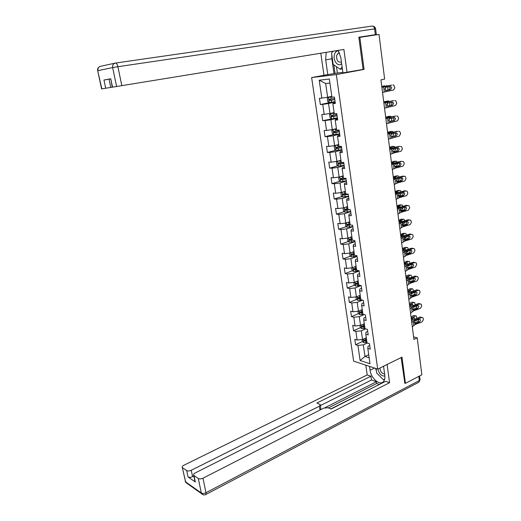 <?xml version="1.0" encoding="UTF-8"?>
<svg xmlns="http://www.w3.org/2000/svg" width="521" height="521" viewBox="0 0 521 521"><rect width="100%" height="100%" fill="white"/><g stroke="black" fill="none" stroke-linecap="round" stroke-linejoin="round"><path stroke-width="0.78" d="M311.623 77.57L353.642 361.125L377.705 369.115L336.325 74.568L311.623 77.57L324.824 75.135M369.721 345.495L368.028 346.283L367.813 348.406L370.236 349.148L369.461 343.678L367.038 342.955L365.788 334.195L368.21 334.886L367.429 329.363L365 328.692L363.736 319.848L366.165 320.487L365.377 314.912L362.942 314.293L361.665 305.365L364.101 305.951L363.306 300.324L360.864 299.757L359.581 290.744L362.017 291.278L361.209 285.593L358.774 285.078L357.471 275.98L359.913 276.462L359.099 270.725L356.657 270.262L355.342 261.073L357.79 261.496L356.963 255.7L354.514 255.297L353.192 246.016L355.641 246.387L354.808 240.539L352.359 240.188L351.024 230.816L353.472 231.129L352.632 225.222L350.177 224.929L348.829 215.466L351.284 215.72L350.438 209.755L347.982 209.52L346.615 199.96L349.077 200.155L348.217 194.131L345.755 193.962L344.381 184.304L346.843 184.441L345.977 178.351L343.515 178.241L342.121 168.491L344.589 168.563L343.717 162.415L341.242 162.37L339.835 152.516L342.31 152.529L341.424 146.316L338.956 146.329L337.536 136.385L340.011 136.333L339.119 130.055L336.644 130.133L335.205 120.084L337.686 119.967L336.781 113.63L334.306 113.773L332.854 103.62L335.335 103.432L334.423 97.03L331.942 97.245L329.344 79.036L319.204 80.208L325.658 83.536L327.637 97.225L331.818 96.365M367.813 348.406L370.008 363.743L360.122 360.499L357.914 345.384L355.582 344.674L362.473 341.522M319.204 80.208L321.815 98.111L319.432 98.313L320.35 104.558L322.733 104.382L324.192 114.366L321.809 114.503L322.72 120.69L325.097 120.572L326.537 130.458L324.16 130.53L325.058 136.658L327.435 136.606L328.862 146.388L326.491 146.401L327.377 152.464L329.754 152.477L331.167 162.168L328.797 162.116L329.676 168.12L332.046 168.192L333.447 177.785L331.076 177.681L331.949 183.62L334.319 183.75L335.706 193.252L333.342 193.089L334.202 198.976L336.566 199.165L337.94 208.569L335.576 208.348L336.436 214.177L338.793 214.424L340.154 223.743L337.797 223.463L338.643 229.233L341.001 229.54L342.349 238.768L339.992 238.429L340.832 244.147L343.189 244.505L344.524 253.642L342.167 253.252L343 258.917L345.351 259.328L346.673 268.38L344.322 267.937L345.143 273.551L347.494 274.013L348.803 282.981L346.458 282.486L347.273 288.041L349.617 288.556L350.913 297.439L348.569 296.892L349.376 302.401L351.721 302.968L353.004 311.766L350.666 311.167L351.467 316.625L353.805 317.237L355.075 325.957L352.737 325.306L353.531 330.711L355.869 331.376L357.126 340.011L354.794 339.321L355.582 344.674M361.34 69.742L364.062 69.404L359.835 37.356L379.008 34.412L384.641 79.114L380.936 79.856L413.915 339.432L417.21 337.855L413.589 336.879M365.788 334.195L366.009 332.157L367.715 331.389M366.296 337.777L362.551 339.484L361.307 330.835L365.683 328.881M357.126 340.011L362.551 339.484M355.869 331.376L361.307 330.835M363.736 319.848L363.977 317.901L365.696 317.159M364.29 323.749L360.525 325.404L359.269 316.677L364.107 314.593M355.075 325.957L360.525 325.404M353.805 317.237L359.269 316.677M361.665 305.365L361.926 303.509L363.651 302.786M362.271 309.585L358.474 311.193L357.204 302.382L362.57 300.155M353.004 311.766L358.474 311.193M351.721 302.968L357.204 302.382M359.581 290.744L359.855 288.979L361.594 288.276M360.226 295.283L356.41 296.853L355.127 287.957L361.086 285.567M350.913 297.439L356.41 296.853M349.617 288.556L355.127 287.957M357.471 275.98L357.758 274.313L359.51 273.629M358.168 280.852L354.319 282.369L353.03 273.395L359.145 271.031M348.803 282.981L354.319 282.369M347.494 274.013L353.03 273.395M355.342 261.073L355.648 259.504L357.413 258.846M356.084 266.283L352.216 267.755L350.907 258.69L357.067 256.41M346.673 268.38L352.216 267.755M345.351 259.328L350.907 258.69M353.192 246.016L353.518 244.544L355.289 243.913M353.987 251.571L350.086 252.991L348.77 243.841L354.97 241.64M344.524 253.642L350.086 252.991M343.189 244.505L348.77 243.841M351.024 230.816L351.362 229.448L353.147 228.836M351.864 236.723L347.937 238.09L346.608 228.849L352.847 226.733M342.349 238.768L347.937 238.09M341.001 229.54L346.608 228.849M348.829 215.466L349.187 214.203L350.985 213.617M349.721 221.731L345.768 223.047L344.427 213.714L350.711 211.682M340.154 223.743L345.768 223.047M338.793 214.424L344.427 213.714M346.615 199.96L346.993 198.801L348.803 198.24M347.559 206.59L343.58 207.853L342.225 198.436L348.556 196.482M337.94 208.569L343.58 207.853M336.566 199.165L342.225 198.436M344.381 184.304L344.772 183.255L346.595 182.715M345.377 191.305L341.372 192.516L339.998 183.001L346.374 181.132M335.706 193.252L341.372 192.516M334.319 183.75L339.998 183.001M342.121 168.491L342.531 167.554L344.368 167.039M343.176 175.87L339.138 177.023L337.751 167.417L344.173 165.639M333.447 177.785L339.138 177.023M332.046 168.192L337.751 167.417M339.835 152.516L340.272 151.689L342.121 151.207M340.949 160.279L336.879 161.38L335.485 151.676L341.952 149.989M331.167 162.168L336.879 161.38M329.754 152.477L335.485 151.676M337.536 136.385L337.986 135.668L339.848 135.213M338.696 144.538L334.606 145.58L333.193 135.779L339.705 134.184M328.862 146.388L334.606 145.58M327.435 136.606L333.193 135.779M335.205 120.084L335.674 119.491L337.556 119.055M336.429 128.641L332.307 129.625L330.874 119.726L337.439 118.221M326.537 130.458L332.307 129.625M325.097 120.572L330.874 119.726M332.854 103.62L335.237 102.741M334.137 112.582L329.982 113.506L328.543 103.51L335.146 102.103M324.192 114.366L329.982 113.506M322.733 104.382L328.543 103.51M321.815 98.111L327.637 97.225M359.835 37.356L358.878 37.525M404.517 383.033L405.436 383.345L421.86 374.781L417.21 337.855M405.436 383.345L401.984 357.165L377.705 369.115M364.062 69.404L336.325 74.568M329.923 83.073L325.658 83.536M368.712 354.697L365 356.449L369.155 357.777M367.298 343.033L363.332 344.863L365 356.449L360.122 360.499M357.914 345.384L363.332 344.863M320.35 104.558L330.542 102.403M322.72 120.69L337.38 117.818M325.058 136.658L333.674 134.555M327.377 152.464L335.817 150.276M329.676 168.12L337.953 165.841M331.949 183.62L340.076 181.256M334.202 198.976L342.186 196.528M336.436 214.177L344.283 211.65M338.643 229.233L346.367 226.628M340.832 244.147L348.432 241.47M343 258.917L350.483 256.169M345.143 273.551L352.522 270.725M347.273 288.041L354.541 285.15M357.973 283.789L358.552 283.554M349.376 302.401L356.546 299.438M359.392 298.266L360.584 297.778M351.467 316.625L358.539 313.596M361.007 312.541L362.596 311.864M353.531 330.711L360.512 327.624M362.824 326.602L364.589 325.82M364.707 340.5L366.165 339.835M381.886 87.352L391.701 85.086M381.847 87.02L391.414 85.112M382.531 92.419L393.537 89.996L394.866 87.684L393.791 85.131L392.919 84.988M389.076 89.768L385.729 90.433L384.915 89.143L385.384 87.574L385.95 87.281L390.177 86.453L390.887 86.571L391.649 87.808L390.581 89.664L389.076 89.768L390.144 87.919L389.272 86.629M386.139 90.524L390.581 89.664M386.354 90.504L385.742 90.439L385.879 91.527M331.877 96.782L328.445 97.349L327.279 98.502L327.729 101.621L329.194 102.552L335.088 101.667M328.445 97.349L331.89 96.86M381.795 86.636L384.811 85.77M381.769 86.427L384.641 85.789M334.625 98.436L329.135 99.335L329.5 100.52L334.801 99.687M334.795 99.602L330.633 100.279L329.943 99.589M387.956 86.89L387.832 90.016M387.429 85.887L386.556 85.581M385.397 87.561L385.195 89.964M338.487 50.876C336.442 50.778 335.062 52.133 334.358 54.933C332.847 60.95 338.487 67.632 341.646 63.49M339.549 52.927L337.992 53.298L336.625 55.682C336.527 60.592 338.031 62.696 341.144 61.979L341.405 61.765M342.128 66.988L340.206 69.254L333.166 64.409L331.564 53.051L333.023 51.234M342.388 68.857L340.206 69.254M383.625 366.849L383.104 366.458M384.667 379.145L383.391 379.744L376.683 373.016L376.058 368.568M377.868 369.031C379.268 374.019 381.6 376.344 384.869 375.999M379.959 368.008C380.382 371.714 381.926 373.674 384.602 373.896M336.475 66.688L337.367 73.064L323.964 75.239L320.793 53.233M327.813 74.77L325.677 59.85L326.179 52.354M363.371 36.809L376.318 34.536L358.839 37.199L363.091 69.417L342.948 72.907L340.825 57.61L338.175 50.394M347.038 72.406L343.893 49.462L112.256 87.202L110.771 78.801L103.946 80.032L110.524 78.971M337.367 73.064L342.877 72.386M109.019 79.205L110.745 87.424L101.582 88.896L97.701 70.7L101.829 88.857M110.745 87.424L112.249 87.176M333.987 73.624L331.89 58.795L325.677 59.85M332.418 51.338L332.137 52.334M331.779 54.575L331.89 58.795M333.824 64.864L335.042 73.494M383.541 366.243L384.785 375.218C385.136 378.031 384.693 380.154 383.449 381.6C379.894 386.035 370.985 378.331 370.099 370.262L369.545 366.406M365.801 365.162L367.214 374.925L370.952 376.221L316.879 403.033L320.389 404.745L319.373 406.204L191.253 470.274L192.594 476.643C190.738 477.457 189.227 477.568 188.048 476.962L195.336 482.023L194.893 481.078M379.151 384.355L376.683 383.482L376.442 381.75L371.493 380.011L370.952 376.221M381.352 383.476L330.815 408.92M367.214 374.925L183.848 465.266C182.454 466.021 181.933 466.764 182.298 467.506L185.58 481.853L201.327 493.016L198.306 478.525L193.675 475.269C193.291 474.494 193.805 473.719 195.212 472.944L323.847 408.106L328.061 407.754L331.089 409.031L385.625 381.3L389.584 382.675L202.982 478.2L205.977 492.71L419.294 380.558L418.767 376.396M387.09 364.498L389.584 382.675M182.584 467.78L186.7 470.6C187.879 471.192 189.39 471.082 191.253 470.274M198.306 478.525C199.53 479.151 201.093 479.04 202.982 478.2M404.843 383.143L401.157 357.575M376.442 381.75L324.967 407.702M376.683 383.482L328.419 407.904M193.832 476.018L192.594 476.643M371.493 380.011L320.513 405.494M320.454 405.123L320.799 409.643M375.621 368.425L376.423 371.167M378.012 374.345L382.889 379.236M383.664 379.614L384.446 379.894M383.912 379.496L384.583 379.477M384.589 379.457L384.107 379.698M383.892 103.112L393.726 100.618M383.834 102.663L393.342 100.638M384.531 108.134L395.459 105.522L396.781 103.217L395.758 100.716L394.846 100.566M388.034 106.134L386.888 104.786L387.35 103.223L392.86 102.175L393.576 103.373L392.515 105.229L387.604 106.01M391.017 105.294L392.079 103.445L391.31 102.214M388.321 106.108L392.515 105.229M385.872 118.723L395.732 116.014M385.8 118.156L395.25 116.02M386.504 123.698L397.36 120.905L398.676 118.593L397.699 116.157L396.748 115.988M389.91 121.588L388.842 120.273L389.304 118.716L394.814 117.629L395.491 118.795L394.436 120.644L389.474 121.432M392.938 120.664L393.993 118.821L393.309 117.655L394.814 117.629M390.268 121.569L394.436 120.644M334.202 113.064L330.776 113.532L334.189 112.953M383.769 102.149L388.49 100.996L386.81 101.146M383.73 101.862L386.582 101.165M330.776 113.532L329.611 114.64L330.053 117.72L331.512 118.684M336.924 114.62L331.447 115.512L331.825 116.678L337.1 115.857M337.087 115.747L332.945 116.424L332.261 115.766M389.929 102.5L389.597 105.587M389.493 101.439L388.49 100.996M387.422 103.158L387.077 105.431M336.475 128.974L333.075 129.547L331.91 130.608L332.352 133.663L333.811 134.646L339.653 133.812M333.075 129.547L336.494 129.104M385.722 117.512L390.411 116.261L388.796 116.378M385.67 117.153L388.503 116.398M339.204 130.647L333.74 131.52L334.124 132.673L339.373 131.872M339.353 131.735L335.237 132.406L334.554 131.78M391.87 117.974L391.212 121.048M391.512 116.841L390.411 116.261M389.415 118.625L388.953 120.742M387.839 134.184L397.718 131.266M387.748 133.5L397.139 131.259M388.464 139.107L399.242 136.137L400.545 133.825L400.428 132.855L399.62 131.448L398.637 131.266M391.772 136.899L392.189 136.886L391.499 136.808L390.776 135.616L391.238 134.066L396.748 132.94L397.386 134.066L396.338 135.916L391.336 136.71M394.84 135.89L395.888 134.047L395.283 132.946M392.189 136.886L396.338 135.916M389.786 149.501L399.685 146.375M389.682 148.706L399.008 146.355M390.405 154.372L393.635 153.063L401.105 151.227L402.407 148.921L401.522 146.59L400.506 146.401M393.615 152.06L394.097 152.054L393.381 151.969L392.697 150.816L393.153 149.266L398.656 148.107L399.262 149.195L398.22 151.038L393.192 151.845M396.722 150.979L397.77 149.136L397.223 148.094M394.097 152.054L398.22 151.038M391.707 164.669L401.626 161.354M391.597 163.763L400.864 161.308M392.326 169.494L395.524 168.088L402.954 166.173L404.244 163.874L404.127 162.917L403.404 161.595L402.362 161.399M395.446 167.072L395.993 167.078L395.25 166.994L394.592 165.867L395.048 164.323L399.705 162.962L400.551 163.125L401.124 164.18L400.082 166.023L398.591 165.919L395.035 166.837M398.591 165.919L399.627 164.082L399.145 163.106M395.993 167.078L400.082 166.023M338.741 144.831L335.361 145.411L334.195 146.427L334.632 149.449L336.091 150.458L341.9 149.644M391.304 136.684L392.912 136.209L393.791 133.291M335.361 145.411L338.761 144.988M387.65 132.731L392.306 131.39L390.757 131.474M387.598 132.301L390.405 131.494M341.457 146.512L336.012 147.378L336.397 148.518L341.626 147.723M341.607 147.56L337.504 148.231L336.833 147.638M393.492 132.1L392.306 131.39M391.375 133.949L390.828 135.89M337.504 161.21L336.455 162.09L336.885 165.085L338.337 166.114L344.127 165.32M393.049 151.702L394.788 151.149L395.686 148.472M338.897 160.833L340.981 160.533M337.875 161.113L341.008 160.715M389.571 147.808L394.189 146.375L392.697 146.434M389.506 147.306L392.293 146.447M342.636 162.396L338.259 163.08L338.657 164.2L343.86 163.425M343.827 163.229L339.751 163.9L339.08 163.334M395.439 147.222L394.189 146.375M392.554 147.918L389.675 148.674M393.296 149.149L392.704 150.888M339.562 176.906L338.696 177.596L339.119 180.566L340.571 181.614L346.335 180.846M394.82 166.57L396.644 165.958L397.569 163.509M341.489 176.352L343.202 176.078M340.408 176.658L343.235 176.287M391.466 162.741L396.051 161.223L394.625 161.249M391.395 162.168L394.163 161.256M343.502 178.175L340.487 178.625L340.884 179.732L346.068 178.964M346.035 178.749L341.978 179.419L341.314 178.879M397.354 162.2L396.702 161.295L396.051 161.223M393.811 162.858L391.577 163.601M395.185 164.213L394.579 165.737M393.622 179.693L396.8 178.215L404.198 176.248L402.7 176.118L403.547 176.196M393.492 178.677L402.7 176.118M394.228 184.473L397.399 182.975L404.784 180.982L406.067 178.683L405.266 176.456L404.198 176.248M397.399 182.975L397.269 181.946L397.862 181.966L397.1 181.875L396.474 180.78L396.93 179.244L401.554 177.837L402.42 178.006L402.967 179.029L401.932 180.872L400.441 180.728L396.865 181.686M400.441 180.728L401.47 178.885L401.046 177.974M397.862 181.966L401.932 180.872M341.561 192.457L340.91 192.959L341.333 195.889L342.779 196.971L348.516 196.222M396.611 181.295L398.487 180.624L399.438 178.403M344.062 191.702L345.403 191.481M342.877 192.06L345.436 191.715M393.348 177.537L397.901 175.935L396.527 175.935M393.264 176.899L396.012 175.935M345.703 193.578L342.688 194.014L343.098 195.115L348.249 194.359M348.165 194.131L344.179 194.782L343.521 194.268M399.242 177.036L398.572 176.007L397.901 175.935M395.719 177.589L393.453 178.39M397.028 179.152L396.461 180.429M395.511 194.574L398.663 193.004L406.015 190.966L404.524 190.797L405.442 190.901M395.367 193.46L404.524 190.797M396.11 199.315L399.255 197.713L406.595 195.655L407.878 193.356L407.109 191.181L406.015 190.966M399.06 196.678L399.718 196.71L398.936 196.612L398.344 195.551L398.793 194.02L403.391 192.568L404.276 192.75L404.791 193.734L403.762 195.577L402.277 195.395L398.682 196.397M402.277 195.395L403.3 193.558L402.922 192.698M399.718 196.71L403.762 195.577M343.521 207.866L343.105 208.166L343.521 211.077L344.967 212.171L350.679 211.448M398.409 195.876L400.31 195.154L401.268 193.161M345.293 207.312L347.618 206.987M395.211 192.197L399.731 190.51L398.415 190.491M395.12 191.494L397.849 190.478M346.628 206.889L347.579 206.726M347.878 208.836L344.869 209.26L345.286 210.347L349.852 209.696M348.829 209.598L346.361 210.002L345.716 209.507M401.098 191.741L400.421 190.582L399.731 190.51M397.601 192.184L395.315 193.037M398.839 193.981L398.344 194.965M396.904 192.907L396.728 192.51M397.386 209.318L400.512 207.658L407.819 205.548L406.328 205.339L407.318 205.476M397.23 208.1L406.328 205.339M397.979 214.014L401.098 212.321L408.392 210.191L409.662 207.892L409.552 206.967L408.933 205.769L407.819 205.548M400.844 211.272L401.554 211.318L400.753 211.22L400.187 210.191L400.636 208.66L405.208 207.169L406.106 207.351L406.601 208.309L405.579 210.145L404.088 209.924L400.486 210.972M404.088 209.924L405.11 208.094L404.778 207.293M401.554 211.318L405.579 210.145M345.495 223.079L345.697 226.107L347.136 227.228L352.821 226.531M400.206 210.321L402.121 209.553L403.065 207.788M347.657 222.421L349.78 222.109M397.054 206.72L401.541 204.948L400.278 204.909M396.956 205.951L399.666 204.89M349.103 221.933L349.734 221.829M350.04 223.945L347.032 224.356L347.455 225.43L350.783 225M350.164 224.811L348.523 225.072L347.885 224.603M402.928 206.316L402.251 205.02L401.541 204.948M399.464 206.642L397.158 207.553M400.128 206.668L400.454 207.032M400.584 208.719L400.258 209.318M398.773 207.521L398.591 206.987M399.242 223.926L402.336 222.174L409.604 219.992L408.112 219.745L409.174 219.921M399.073 222.604L408.112 219.745M399.828 228.576L402.922 226.798L410.17 224.59L411.44 222.298L410.737 220.22L409.604 219.992M402.616 225.723L403.378 225.795L402.557 225.691L402.017 224.694L402.466 223.17L407.005 221.633L407.923 221.822L408.392 222.747L407.37 224.584L405.892 224.323L402.277 225.417M405.892 224.323L406.901 222.493L406.614 221.751M403.378 225.795L407.37 224.584M347.435 238.156L347.846 241.002L349.278 242.141L354.944 241.464M402.01 224.623L403.912 223.822L404.83 222.285M349.975 237.381L351.916 237.094M398.884 221.112L403.339 219.263L402.127 219.198M398.773 220.279L401.463 219.165M351.506 236.847L351.87 236.788M352.176 238.905L349.174 239.308L349.598 240.37L352.339 240.051M352.294 239.738L350.659 239.999L350.034 239.549M403.339 219.263L404.062 219.334L404.739 220.754M401.307 220.976L398.988 221.939M401.952 221.008L402.323 221.477M400.61 221.998L400.434 221.34M401.079 238.397L404.153 236.554L411.369 234.3L409.884 234.02L411.01 234.235M400.896 236.977L409.884 234.02M401.665 243.001L404.726 241.132L411.935 238.859L413.192 236.573L413.081 235.661L412.528 234.541L411.369 234.3M404.374 240.051L405.182 240.135L404.348 240.031L403.834 239.061L404.276 237.543L408.79 235.961L409.721 236.156L410.164 237.048L409.154 238.885L407.669 238.592L404.055 239.725M407.669 238.592L408.679 236.762L408.425 236.078M405.182 240.135L409.154 238.885M349.584 253.05L349.975 255.752L351.408 256.912L357.041 256.254M403.814 238.787L405.69 237.96L406.556 236.658M352.255 252.203L354.039 251.93M400.695 235.375L405.123 233.441L403.957 233.362M400.577 234.476L403.247 233.317M354.293 253.727L351.297 254.118L351.727 255.173L354.456 254.86M354.41 254.528L352.782 254.782L352.157 254.352M405.123 233.441L405.859 233.512L406.53 235.062M403.13 235.173L400.799 236.189M403.755 235.212L404.166 235.798M402.407 236.352L402.251 235.557M402.902 252.731L405.944 250.803L413.127 248.484L411.642 248.165L402.707 251.213M403.482 257.296L406.517 255.342L413.681 253.004L414.937 250.718L414.827 249.813L414.293 248.725L413.127 248.484M406.12 254.235L406.973 254.346L406.12 254.241L405.631 253.297L406.067 251.78L410.555 250.165L411.505 250.36L411.922 251.226L410.919 253.056L409.434 252.731L405.82 253.903M409.434 252.731L410.444 250.901L410.222 250.269M406.973 254.346L410.919 253.056M351.714 267.807L352.079 270.366L353.512 271.545L359.125 270.907M405.625 252.815L407.448 251.969L408.236 250.914M354.501 266.882L356.136 266.628M402.492 249.5L406.881 247.495L405.768 247.397M402.368 248.543L405.019 247.338M356.39 268.406L353.401 268.79L353.831 269.826L356.553 269.533M356.501 269.175L354.879 269.429L354.267 269.018M406.881 247.495L407.637 247.56L408.301 249.24M404.934 249.24L402.59 250.314M405.546 249.292L405.976 249.989M404.172 250.575L404.055 249.644M404.706 266.934L407.722 264.922L414.859 262.538L413.381 262.187L414.931 262.519M404.498 265.326L413.381 262.187M405.279 271.461L408.295 269.422L415.413 267.019L416.657 264.733L416.553 263.841L416.045 262.786L414.859 262.538M407.852 268.295L408.744 268.426L407.878 268.315L407.409 267.403L407.845 265.892L412.306 264.232L413.264 264.434L413.667 265.274L412.665 267.104L411.186 266.739L407.572 267.95M411.186 266.739L412.189 264.909L412 264.336M408.744 268.426L412.665 267.104M353.824 282.428L354.169 284.837L355.596 286.042L360.747 285.495M407.435 266.706L409.884 265.046M356.709 281.431L358.214 281.184M404.27 263.509L408.633 261.418L406.771 261.229L408.653 261.405M404.14 262.486L406.771 261.229M358.468 282.949L355.485 283.32L355.921 284.349L358.624 284.062M358.572 283.685L356.963 283.932L356.357 283.541M408.633 261.418L409.402 261.483L410.06 263.287M406.719 263.183L404.368 264.31M407.324 263.248L407.761 264.056M405.905 264.681L405.833 263.606M406.491 281.014L409.486 278.911L416.579 276.462L415.1 276.078L416.696 276.43M406.276 279.308L415.1 276.078M407.064 285.495L410.047 283.372L417.132 280.904L418.37 278.624L417.783 276.716L416.579 276.462M409.571 282.226L410.496 282.375L409.623 282.271L409.174 281.379L409.61 279.875L414.045 278.175L415.016 278.383L415.393 279.191L414.397 281.021L412.925 280.617L409.311 281.874M412.925 280.617L413.752 278.279M410.496 282.375L414.397 281.021M355.908 296.905L356.24 299.178L357.667 300.396L361.978 300.018M409.265 280.454L411.466 279.067M358.891 295.837L360.272 295.602M406.028 277.38L410.366 275.218L408.51 275.003L410.418 275.199M405.892 276.306L408.51 275.003M360.525 297.354L357.549 297.712L357.986 298.735L360.682 298.455M360.623 298.058L359.021 298.305L358.428 297.927M410.366 275.218L411.147 275.283L411.805 277.211M408.49 277.003L409.076 277.074L406.133 278.181M409.076 277.074L409.526 277.999M407.598 278.67L407.598 277.446M408.262 294.958L411.232 292.776L418.285 290.269L416.807 289.845L418.454 290.217M408.034 293.167L416.807 289.845M408.829 299.406L411.792 297.198L418.832 294.665L420.063 292.385L419.959 291.506L419.496 290.516L418.285 290.269M411.277 296.032L412.235 296.208L411.349 296.097L410.919 295.231L411.356 293.733L415.765 291.994L416.741 292.203L417.106 292.984L416.116 294.814L414.644 294.378L411.036 295.668M414.644 294.378L415.498 292.092M412.235 296.208L416.116 294.814M357.979 311.245L358.292 313.382L359.711 314.619L363.293 314.384M411.128 294.046L412.958 292.997M361.04 310.106L362.316 309.891M407.78 291.135L412.085 288.894L410.229 288.654L412.163 288.862M407.637 289.995L410.229 288.654M362.564 311.623L359.594 311.975L360.037 312.978L362.714 312.711M362.655 312.294L360.037 312.978M412.085 288.894L412.879 288.953L413.531 291.011M410.242 290.698L410.815 290.777L407.878 291.923M410.815 290.777L411.258 291.819M409.252 292.541L409.343 291.161M410.02 308.784L412.964 306.517L419.978 303.945L418.5 303.489L420.187 303.886M409.78 306.895L418.5 303.489M410.581 313.186L413.518 310.894L420.519 308.302L421.743 306.029L421.202 304.199L419.978 303.945M412.971 309.708L413.961 309.91L413.068 309.8L412.652 308.96L413.081 307.462L417.471 305.69L418.454 305.892L418.799 306.661L417.816 308.484L416.344 308.015L412.743 309.344M416.344 308.015L417.217 305.781M413.961 309.91L417.816 308.484M360.031 325.456L360.317 327.455L361.737 328.712L364.98 328.549M412.964 306.517L413.081 307.462L413.941 306.986M363.163 324.244L364.335 324.042M409.513 304.765L413.785 302.454L411.935 302.18L413.889 302.401M409.356 303.567L411.935 302.18M364.583 325.755L361.62 326.1L362.062 327.097L364.733 326.836M364.674 326.4L362.062 327.097M413.785 302.454L414.592 302.506L415.23 304.687M411.974 304.271L412.541 304.355L409.61 305.547M412.541 304.355L412.971 305.514M410.848 306.315L411.069 304.752M411.759 322.479L414.683 320.135L421.652 317.497L420.18 317.009L421.912 317.432M411.512 320.506L420.18 317.009M412.313 326.843L415.23 324.472L422.186 321.822L423.404 319.549L423.299 318.683L422.883 317.758L421.652 317.497M414.651 323.267L415.667 323.489L414.762 323.378L414.371 322.558L414.801 321.073L419.158 319.262L420.154 319.464L420.48 320.207L419.503 322.03L418.031 321.529L414.442 322.89M418.031 321.529L418.923 319.347M415.667 323.489L419.503 322.03M362.062 339.529L362.329 341.398L363.749 342.675L366.973 342.531M365.26 338.253L366.335 338.064M411.225 318.272L415.471 315.889L413.628 315.589L415.608 315.83M411.069 317.022L413.628 315.589M366.582 339.764L363.625 340.096L364.075 341.079L366.732 340.832M366.667 340.376L364.075 341.079M415.471 315.889L416.286 315.941L416.911 318.24M413.7 317.725L414.247 317.817L411.323 319.047M414.247 317.817L414.651 319.093M412.332 320.018L412.782 318.227M385.384 87.574L385.247 86.493M384.27 91.898L383.632 86.851M328.419 97.381L329.155 102.533M331.284 100.266L331.564 102.246M330.822 97.036L331.102 99.016M330.633 100.279L329.5 100.52M115.525 63.048L372.085 26.076C373.407 26.024 374.254 26.962 374.632 28.889L117.896 66.708L121.816 85.665M116.6 86.512L112.653 67.58L97.948 70.641C97.661 68.277 98.56 66.825 100.644 66.284L114.978 63.158M105.685 88.244L103.946 80.032M110.771 78.801L112.523 87.157M375.367 34.666L374.632 28.889L375.589 28.779L376.318 34.529M112.653 67.58L117.896 66.708C117.29 64.304 116.47 63.087 115.434 63.061C113.298 63.621 112.367 65.125 112.653 67.58M97.707 70.726L97.701 70.7C97.368 69.189 97.792 67.984 98.977 67.072M193.981 475.569L195.336 482.023M188.048 476.962L186.7 470.6M319.998 410.047L319.373 406.204M374.566 368.073L370.099 370.262M188.107 483.644L185.808 482.498L185.17 480.968M182.298 467.506L185.808 482.498L201.555 493.68C202.799 495.015 204.252 495.289 205.912 494.494L205.977 492.71C204.102 493.563 202.552 493.667 201.327 493.016L201.555 493.68L203.457 494.872M419.581 375.973L420.03 379.47L418.923 382.18L205.385 494.735M420.063 379.718L418.923 382.18L418.272 382.518M387.35 103.223L387.214 102.149M387.845 107.131L387.709 106.056M386.25 107.541L385.618 102.539M389.304 118.716L389.167 117.648M389.793 122.591L389.656 121.53M388.21 123.028L387.585 118.078M330.744 113.558L331.48 118.658M333.596 116.437L333.876 118.397M333.14 113.239L333.42 115.2M332.945 116.424L331.825 116.678M333.049 129.573L333.779 134.626M335.889 132.451L336.169 134.385M335.433 129.28L335.713 131.22M335.237 132.406L334.124 132.673M391.238 134.066L391.102 133.011M391.72 137.902L391.59 136.847M390.151 138.371L389.532 133.474M393.153 149.266L393.023 148.218M393.635 153.063L393.498 152.021M392.072 153.571L391.46 148.713M395.048 164.323L394.918 163.288M395.524 168.088L395.393 167.059M393.98 168.622L393.368 163.815M335.329 145.437L336.052 150.432M338.155 148.303L338.435 150.224M337.706 145.164L337.986 147.085M337.504 148.231L336.397 148.518M337.595 161.184L338.305 166.088M340.408 163.998L340.675 165.899M339.959 160.891L340.233 162.793M339.751 163.9L338.657 164.2M339.848 176.821L340.532 181.588M342.629 179.543L342.903 181.425M342.193 176.463L342.46 178.351M341.978 179.419L340.884 179.732M396.93 179.244L396.8 178.215M395.862 183.535L395.263 178.775M342.076 192.301L342.746 196.945M344.837 194.932L345.104 196.795M344.401 191.884L344.668 193.753M344.179 194.782L343.098 195.115M398.793 194.02L398.663 193.004M399.255 197.713L399.132 196.704M397.731 198.312L397.132 193.591M344.283 207.632L344.935 212.145M347.019 210.178L347.279 212.021M346.582 207.163L346.849 209.012M346.361 210.002L345.286 210.347M400.636 208.66L400.512 207.658M401.098 212.321L400.968 211.318M399.581 212.946L398.995 208.27M346.465 222.812L347.097 227.202M349.174 225.274L349.441 227.104M348.751 222.285L349.011 224.115M348.523 225.072L347.455 225.43M402.466 223.17L402.336 222.174M402.922 226.798L402.798 225.801M401.417 227.449L400.831 222.812M348.634 237.85L349.246 242.115M351.317 240.227L351.577 242.037M350.893 237.263L351.154 239.08M350.659 239.999L349.598 240.37M404.276 237.543L404.153 236.554M404.726 241.132L404.602 240.148M403.234 241.816L402.655 237.224M350.776 252.744L351.369 256.886M353.44 255.036L353.694 256.827M353.017 252.105L353.277 253.903M352.782 254.782L351.727 255.173M406.067 251.78L405.944 250.803M406.517 255.342L406.393 254.365M405.038 256.052L404.459 251.5M352.899 267.494L353.472 271.519M355.537 269.702L355.791 271.48M355.12 266.798L355.374 268.582M354.879 269.429L353.831 269.826M407.845 265.892L407.722 264.922M408.295 269.422L408.171 268.452M406.823 270.158L406.25 265.645M354.996 282.102L355.563 286.009M357.614 284.232L357.868 285.996M357.204 281.36L357.458 283.118M356.963 283.932L355.921 284.349M409.61 279.875L409.486 278.911M410.047 283.372L409.929 282.415M408.588 284.134L408.021 279.666M357.08 296.573L357.627 300.37M359.679 298.624L359.926 300.37M359.269 295.778L359.523 297.524M359.021 298.305L357.986 298.735M411.356 293.733L411.232 292.776M411.792 297.198L411.668 296.247M410.34 297.979L409.78 293.557M359.145 310.913L359.672 314.586M361.717 312.887L361.965 314.612M361.313 310.06L361.561 311.792M413.518 310.894L413.4 309.956M412.078 311.708L411.525 307.325M361.19 325.111L361.704 328.679M363.743 327.012L363.984 328.725M363.339 324.218L363.586 325.931M414.801 321.073L414.683 320.135M415.23 324.472L415.113 323.541M413.798 325.312L413.251 320.962M363.215 339.184L363.71 342.642M365.742 341.008L365.989 342.701M365.351 338.233L365.592 339.933M389.389 86.688L390.887 86.571M329.637 99.231L329.135 99.335M339.594 53.031L337.992 53.298M375.589 28.766C375.283 27.346 374.41 26.486 372.99 26.187M193.675 475.269L195.023 481.717M391.362 102.246L392.86 102.175M331.857 115.415L331.447 115.512M334.098 131.435L333.74 131.52M395.367 132.927L396.748 132.94M397.386 148.055L398.656 148.107M399.36 163.053L400.551 163.125M391.87 147.99L392.32 147.977M401.294 177.902L402.42 178.006M403.202 192.62L404.276 192.75M405.077 207.202L406.106 207.351M406.934 221.653L407.923 221.822M408.764 235.967L409.721 236.156M410.574 250.158L411.505 250.36M412.808 248.406L413.14 248.478M412.365 264.212L413.264 264.434M414.143 278.149L415.016 278.383M415.901 291.955L416.741 292.203M417.64 305.638L418.454 305.892M419.366 319.204L420.154 319.464"/></g></svg>
